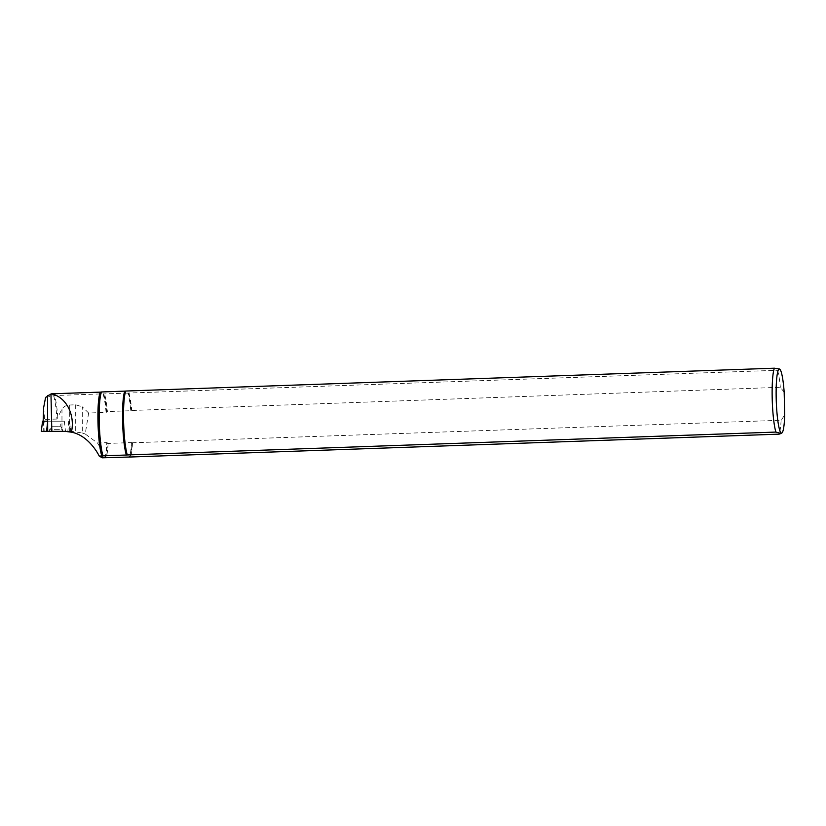 <?xml version="1.0" encoding="UTF-8"?>
<svg xmlns="http://www.w3.org/2000/svg" width="826" height="826" viewBox="0 0 826 826"><rect width="100%" height="100%" fill="white"/><g stroke="black" fill="none" stroke-linecap="round" stroke-linejoin="round"><path stroke-width="0.62" stroke-dasharray="4.13 3.1" d="M45.595 397.389L54.475 395.561L103.023 393.847A33.577 4.378 -92 0 1 106.079 412.401L88.619 413.021L82.28 406.836L82.28 432.989L71.676 431.348L44.139 431.348L43.943 423.686A44.377 5.792 -92 0 0 43.262 412.721M53.607 395.695A33.918 4.429 -92 0 1 56.932 419.05L61.971 409.066C63.623 406.629 66.08 405.287 69.332 405.029L75.693 404.781L82.28 406.836M56.932 419.05L44.573 419.412L43.943 423.686M43.654 407.548A44.377 5.792 -92 0 1 44.573 419.412M43.148 421.188L43.22 431.348L44.139 431.348M88.619 413.021L85.223 434.011L97.489 442.984L106.781 442.664A33.577 4.378 -92 0 1 104.499 457.718M106.079 412.401L106.647 412.153A33.68 4.388 88 0 0 103.642 393.857L104.499 393.909A33.949 4.429 -92 0 1 107.38 411.544L106.647 412.153M779.62 369.077L777.586 370.275L127.844 393.083A33.949 4.429 -92 0 1 130.714 410.728L107.38 411.544M130.714 410.728L131.293 410.491A34.052 4.44 88 0 0 128.464 393.093M784.173 392.247L780.343 387.291L131.293 410.491M129.94 456.964A34.052 4.44 88 0 0 132.036 442.788L781.107 420.269L784.7 415.055M132.036 442.788L131.458 442.591A33.949 4.429 -92 0 1 129.321 456.954M105.129 457.728A33.68 4.388 88 0 0 107.359 442.86L108.113 443.417L131.458 442.591M107.359 442.86L106.781 442.664M64.965 431.348L71.676 431.348M97.489 442.984C102.021 450.284 103.601 455.219 102.238 457.8M85.223 434.011L82.28 432.989M47.547 396.335L47.918 431.348L43.22 431.348M108.113 443.417A33.949 4.429 -92 0 1 105.976 457.78M128.97 393.114A34.217 4.46 -92 0 1 131.726 410.13M132.49 443.118A34.217 4.46 -92 0 1 130.456 456.995M103.023 393.847L103.642 393.857M127.844 393.083L104.499 393.909M781.107 420.269A34.217 4.46 -92 0 1 779.073 434.146M777.586 370.275A34.217 4.46 -92 0 1 780.343 387.291M60.732 421.188L51.315 421.188L60.732 421.188L60.732 426.237L51.315 426.237L60.732 426.237L62.435 429.654L49.612 429.654L62.435 429.654L62.435 431.368L49.612 431.368L62.435 431.368M42.56 421.188L64.335 421.188L65.491 431.368L70.747 431.368L65.997 431.368M64.335 421.188L47.712 421.188L47.65 421.756M41.331 431.368L65.491 431.368M57.799 417.481A33.577 4.378 88 0 0 54.475 395.561M75.693 404.781L75.693 431.585M69.332 405.029L69.332 431.348M61.971 409.066L61.971 431.348M69.487 421.188L70.716 431.368L69.498 421.188M68.713 421.188L67.825 431.368M43.334 421.188L44.222 431.368M47.918 396.036L47.918 431.348M51.315 421.188L51.315 426.237L49.612 429.654L49.612 431.368"/><path stroke-width="1.24" d="M47.547 396.335L45.595 397.389L43.654 407.548L43.148 421.188M784.7 415.055L784.173 392.247A32.059 4.182 88 0 0 779.641 369.088A32.059 4.182 88 0 0 776.275 401.188A32.059 4.182 88 0 0 781.892 432.969A32.059 4.182 88 0 0 784.7 415.055M71.397 432.174L64.965 431.348L47.681 431.348L47.547 395.757L51.77 393.971C66.173 397.058 75.373 414.951 71.397 432.174C86.523 434.879 96.642 450.645 99.223 456.086L101.866 455.993A33.577 4.378 -92 0 1 97.974 421.993A33.577 4.378 -92 0 1 100.38 392.123L51.398 393.826M127.287 454.92A34.217 4.46 -92 0 1 123.58 421.033A34.217 4.46 -92 0 1 125.8 391.039L125.418 391.101A34.052 4.44 88 0 0 123.157 421.064A34.052 4.44 88 0 0 126.905 454.971L775.903 432.07L781.076 433.485L779.073 434.146L130.456 456.995L102.238 457.8L99.223 456.086M775.903 432.07A34.217 4.46 -92 0 1 772.196 398.194A34.217 4.46 -92 0 1 774.416 368.2L779.599 369.057M101.546 391.968L100.917 392.071A33.68 4.388 88 0 0 98.542 421.972A33.68 4.388 88 0 0 102.403 455.942L103.023 455.849A33.949 4.429 -92 0 1 99.244 421.921A33.949 4.429 -92 0 1 101.546 391.968L125.418 391.101M103.023 455.849L126.368 455.023A33.949 4.429 -92 0 1 122.589 421.095A33.949 4.429 -92 0 1 124.881 391.152M125.8 391.039L774.416 368.2M126.905 454.971L126.368 455.023M102.403 455.942L101.866 455.993M100.917 392.071L100.38 392.123M51.821 431.348L50.954 393.899M65.997 431.368L41.3 431.368L42.56 421.188L41.3 431.368M47.65 421.756L46.555 431.368M47.65 421.188L42.56 421.188M781.892 432.969L781.076 433.485"/></g></svg>
